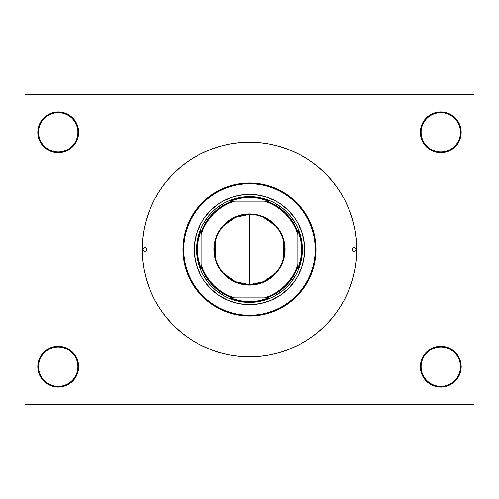 <?xml version="1.0" encoding="UTF-8"?>
<svg xmlns="http://www.w3.org/2000/svg" width="499" height="499" viewBox="0 0 499 499"><rect width="100%" height="100%" fill="white"/><g stroke="black" fill="none" stroke-linecap="round" stroke-linejoin="round"><path stroke-width="0.75" d="M460.44 366.69A19.661 19.661 0 0 0 440.785 347.03A19.661 19.661 0 0 0 421.125 366.69L420.37 366.69A20.415 20.415 0 0 1 440.785 346.275A20.415 20.415 0 0 1 461.195 366.69L460.44 366.69A19.661 19.661 0 0 1 440.785 386.345A19.661 19.661 0 0 1 421.125 366.69A19.661 19.661 0 0 1 440.785 347.03A19.661 19.661 0 0 1 460.44 366.69L461.195 366.69L460.808 362.704L459.641 358.875L457.758 355.35L455.219 352.257L452.125 349.718L448.595 347.828L444.765 346.668L440.785 346.275L436.8 346.668L432.97 347.828L429.439 349.718L426.346 352.257L423.807 355.35L421.923 358.875L420.763 362.704L420.37 366.69L420.763 370.67L421.923 374.5L423.807 378.03L426.346 381.124L429.439 383.662L432.97 385.546L436.8 386.713L440.785 387.105L444.765 386.713L448.595 385.546L452.125 383.662L455.219 381.124L457.758 378.03L459.641 374.5L460.808 370.67L461.195 366.69A20.415 20.415 0 0 1 440.785 387.105A20.415 20.415 0 0 1 420.37 366.69L421.125 366.69A19.661 19.661 0 0 0 440.785 386.345A19.661 19.661 0 0 0 460.44 366.69M77.875 366.69A19.661 19.661 0 0 0 58.215 347.03A19.661 19.661 0 0 0 38.56 366.69L37.805 366.69A20.415 20.415 0 0 1 58.215 346.275A20.415 20.415 0 0 1 78.63 366.69L77.875 366.69A19.661 19.661 0 0 1 58.215 386.345A19.661 19.661 0 0 1 38.56 366.69A19.661 19.661 0 0 1 58.215 347.03A19.661 19.661 0 0 1 77.875 366.69L78.63 366.69L78.237 362.704L77.077 358.875L75.193 355.35L72.654 352.257L69.561 349.718L66.03 347.828L62.2 346.668L58.215 346.275L54.235 346.668L50.405 347.828L46.875 349.718L43.781 352.257L41.242 355.35L39.359 358.875L38.192 362.704L37.805 366.69L38.192 370.67L39.359 374.5L41.242 378.03L43.781 381.124L46.875 383.662L50.405 385.546L54.235 386.713L58.215 387.105L62.2 386.713L66.03 385.546L69.561 383.662L72.654 381.124L75.193 378.03L77.077 374.5L78.237 370.67L78.63 366.69A20.415 20.415 0 0 1 58.215 387.105A20.415 20.415 0 0 1 37.805 366.69L38.56 366.69A19.661 19.661 0 0 0 58.215 386.345A19.661 19.661 0 0 0 77.875 366.69M77.875 132.31A19.661 19.661 0 0 0 58.215 112.655A19.661 19.661 0 0 0 38.56 132.31L37.805 132.31A20.415 20.415 0 0 1 58.215 111.895A20.415 20.415 0 0 1 78.63 132.31L77.875 132.31A19.661 19.661 0 0 1 58.215 151.97A19.661 19.661 0 0 1 38.56 132.31A19.661 19.661 0 0 1 58.215 112.655A19.661 19.661 0 0 1 77.875 132.31L78.63 132.31L78.237 128.33L77.077 124.501L75.193 120.97L72.654 117.876L69.561 115.338L66.03 113.454L62.2 112.287L58.215 111.895L54.235 112.287L50.405 113.454L46.875 115.338L43.781 117.876L41.242 120.97L39.359 124.501L38.192 128.33L37.805 132.31L38.192 136.296L39.359 140.125L41.242 143.65L43.781 146.743L46.875 149.282L50.405 151.172L54.235 152.332L58.215 152.725L62.2 152.332L66.03 151.172L69.561 149.282L72.654 146.743L75.193 143.65L77.077 140.125L78.237 136.296L78.63 132.31A20.415 20.415 0 0 1 58.215 152.725A20.415 20.415 0 0 1 37.805 132.31L38.56 132.31A19.661 19.661 0 0 0 58.215 151.97A19.661 19.661 0 0 0 77.875 132.31M460.44 132.31A19.661 19.661 0 0 0 440.785 112.655A19.661 19.661 0 0 0 421.125 132.31L420.37 132.31A20.415 20.415 0 0 1 440.785 111.895A20.415 20.415 0 0 1 461.195 132.31L460.44 132.31A19.661 19.661 0 0 1 440.785 151.97A19.661 19.661 0 0 1 421.125 132.31A19.661 19.661 0 0 1 440.785 112.655A19.661 19.661 0 0 1 460.44 132.31L461.195 132.31L460.808 128.33L459.641 124.501L457.758 120.97L455.219 117.876L452.125 115.338L448.595 113.454L444.765 112.287L440.785 111.895L436.8 112.287L432.97 113.454L429.439 115.338L426.346 117.876L423.807 120.97L421.923 124.501L420.763 128.33L420.37 132.31L420.763 136.296L421.923 140.125L423.807 143.65L426.346 146.743L429.439 149.282L432.97 151.172L436.8 152.332L440.785 152.725L444.765 152.332L448.595 151.172L452.125 149.282L455.219 146.743L457.758 143.65L459.641 140.125L460.808 136.296L461.195 132.31A20.415 20.415 0 0 1 440.785 152.725A20.415 20.415 0 0 1 420.37 132.31L421.125 132.31A19.661 19.661 0 0 0 440.785 151.97A19.661 19.661 0 0 0 460.44 132.31M473.295 404.489L25.705 404.489L24.95 403.735L24.95 95.265L25.705 94.511L473.295 94.511L25.705 94.511L24.95 95.265L24.95 403.735L25.705 404.489L473.295 404.489L474.05 403.735L474.05 95.265L474.05 403.735L473.295 404.489M219.042 352.45L219.753 352.656M473.295 94.511L474.05 95.265L473.295 94.511M181.393 332.49L189.851 338.765L198.889 344.185L208.414 348.689L218.337 352.238L228.554 354.795L238.977 356.342L249.5 356.86L260.023 356.342L270.446 354.795L280.663 352.238L290.586 348.689L300.111 344.185L309.149 338.765L317.607 332.49L325.417 325.417L332.49 317.607L338.765 309.149L344.185 300.111L348.689 290.586L352.238 280.663L354.795 270.446L356.342 260.023L356.86 249.5A107.36 107.36 0 0 1 249.5 356.86A107.36 107.36 0 0 1 142.14 249.5A107.36 107.36 0 0 1 249.5 142.14A107.36 107.36 0 0 1 356.86 249.5L356.342 238.977L354.795 228.554L352.238 218.337L348.689 208.414L344.185 198.889L338.765 189.851L332.49 181.393L325.417 173.583L317.607 166.51L309.149 160.235L300.111 154.815L290.586 150.311L280.663 146.762L270.446 144.205L260.023 142.658L249.5 142.14L238.977 142.658L228.554 144.205L218.337 146.762L208.414 150.311L198.889 154.815L189.851 160.235L181.393 166.51L173.583 173.583L166.51 181.393L160.235 189.851L154.815 198.889L150.311 208.414L146.762 218.337L144.205 228.554L142.658 238.977L142.14 249.5L142.658 260.023L144.205 270.446L146.762 280.663L150.311 290.586L154.815 300.111L160.235 309.149L166.51 317.607L173.583 325.417L181.393 332.49L189.851 338.765M459.641 140.125L460.808 136.296M39.359 124.501L38.192 128.33M39.359 358.875L38.192 362.704M459.641 374.5L460.808 370.67M275.379 273.296L263.634 281.692L249.5 284.655A35.155 35.155 0 0 0 284.655 249.5A35.155 35.155 0 0 0 249.5 214.345L249.5 213.89A35.61 35.61 0 0 1 285.11 249.5A35.61 35.61 0 0 1 249.5 285.11L249.5 214.345A35.155 35.155 0 0 1 284.655 249.5A35.155 35.155 0 0 1 249.5 284.655L235.366 281.692L223.621 273.296M263.285 217.159L275.379 225.704M283.519 240.624L283.519 258.376M275.473 295.614L269.753 298.396L264.863 300.142L254.69 302.169L249.5 302.425L249.5 301.67L239.57 300.716L230.002 297.891L232.129 297.891A51.409 51.409 0 0 1 201.109 266.871L201.109 268.998L198.284 259.43L197.33 249.5L198.284 239.57L201.109 230.002L201.109 268.998A52.17 52.17 0 0 1 201.109 230.002L201.109 232.129A51.409 51.409 0 0 1 232.129 201.109L230.002 201.109A52.17 52.17 0 0 1 249.5 197.33L249.5 196.575A52.925 52.925 0 0 0 196.575 249.5A52.925 52.925 0 0 0 249.5 302.425L249.5 301.67A52.17 52.17 0 0 1 230.002 297.891L268.998 297.891A52.17 52.17 0 0 1 249.5 301.67L259.43 300.716L268.998 297.891L266.871 297.891A51.409 51.409 0 0 0 297.891 266.871L297.891 230.002A52.17 52.17 0 0 1 297.891 268.998L300.716 259.43L301.67 249.5L300.716 239.57L297.891 230.002L297.891 232.129A51.409 51.409 0 0 0 266.871 201.109L230.002 201.109L239.57 198.284L249.5 197.33A52.17 52.17 0 0 1 268.998 201.109L259.43 198.284L249.5 197.33L249.5 196.575A52.925 52.925 0 0 1 302.425 249.5A52.925 52.925 0 0 1 249.5 302.425A52.925 52.925 0 0 1 196.575 249.5A52.925 52.925 0 0 1 249.5 196.575L259.823 197.592L264.863 198.858L269.753 200.604L275.891 203.623M295.614 223.527L298.396 229.247L300.142 234.137L301.408 239.177L302.425 249.5L301.408 259.823L300.142 264.863L298.396 269.753L295.377 275.891M223.527 203.386L229.247 200.604L234.137 198.858L239.177 197.592L249.5 196.575A52.925 52.925 0 0 1 302.425 249.5A52.925 52.925 0 0 1 249.5 302.425L239.177 301.408L234.137 300.142L229.247 298.396L223.109 295.377M203.386 275.473L200.604 269.753L198.858 264.863L197.592 259.823L196.575 249.5L197.592 239.177L198.858 234.137L200.604 229.247L203.623 223.109M297.891 268.998L297.891 266.871A51.409 51.409 0 0 1 266.871 297.891L264.489 297.891L270.233 295.72L275.673 292.876L280.725 289.389L285.322 285.322L289.389 280.725L292.876 275.673L295.72 270.233L297.891 264.489L297.891 234.511L295.72 228.767L292.876 223.327L289.389 218.275L285.322 213.678L280.725 209.611L275.673 206.124L270.233 203.28L264.489 201.109L234.511 201.109L228.767 203.28L223.327 206.124L218.275 209.611L213.678 213.678L209.611 218.275L206.124 223.327L203.28 228.767L201.109 234.511L201.109 264.489L203.28 270.233L206.124 275.673L209.611 280.725L213.678 285.322L218.275 289.389L223.327 292.876L228.767 295.72L234.511 297.891L264.489 297.891A50.655 50.655 0 0 0 297.891 264.489L297.891 268.998M268.998 201.109L266.871 201.109A51.409 51.409 0 0 1 297.891 232.129L297.891 234.511A50.655 50.655 0 0 0 264.489 201.109L268.998 201.109M249.5 213.89L256.449 214.576L263.129 216.597L269.285 219.891L274.681 224.319L279.109 229.715L282.403 235.871L284.424 242.551L285.11 249.5L284.941 252.993L283.575 259.836L280.906 266.285L279.109 269.285L274.681 274.681L269.285 279.109L263.129 282.403L259.836 283.575L252.993 284.941L246.007 284.941L239.164 283.575L235.871 282.403L229.715 279.109L224.319 274.681L221.974 272.092L219.891 269.285L216.597 263.129L214.576 256.449L214.059 252.993L214.059 246.007L215.425 239.164L216.597 235.871L219.891 229.715L224.319 224.319L229.715 219.891L235.871 216.597L242.551 214.576L249.5 213.89L249.5 284.655A35.155 35.155 0 0 1 214.345 249.5A35.155 35.155 0 0 1 249.5 214.345A35.155 35.155 0 0 0 214.345 249.5A35.155 35.155 0 0 0 249.5 284.655L249.5 285.11A35.61 35.61 0 0 1 213.89 249.5A35.61 35.61 0 0 1 249.5 213.89M215.481 258.376L215.481 240.624M223.621 225.704L235.366 217.308L249.5 214.345M232.129 201.109A51.409 51.409 0 0 0 201.109 232.129L201.109 234.511A50.655 50.655 0 0 1 234.511 201.109L232.129 201.109M201.109 266.871A51.409 51.409 0 0 0 232.129 297.891L234.511 297.891A50.655 50.655 0 0 1 201.109 264.489L201.109 266.871M352.325 249.5A1.89 1.89 0 0 1 354.215 247.61A1.89 1.89 0 0 1 356.105 249.5L355.55 250.835L354.215 251.39L352.88 250.835L352.325 249.5L352.88 248.165L354.215 247.61L355.55 248.165L356.105 249.5A1.89 1.89 0 0 1 354.215 251.39A1.89 1.89 0 0 1 352.325 249.5L352.88 250.835L354.215 251.39L355.55 250.835L356.105 249.5L355.55 248.165L354.215 247.61L352.88 248.165L352.325 249.5M142.895 249.5A1.89 1.89 0 0 1 144.785 247.61A1.89 1.89 0 0 1 146.675 249.5L146.12 250.835L144.785 251.39L143.45 250.835L142.895 249.5L143.45 248.165L144.785 247.61L146.12 248.165L146.675 249.5A1.89 1.89 0 0 1 144.785 251.39A1.89 1.89 0 0 1 142.895 249.5L143.45 250.835L144.785 251.39L146.12 250.835L146.675 249.5L146.12 248.165L144.785 247.61L143.45 248.165L142.895 249.5M206.817 214.508A55.189 55.189 0 0 0 194.311 249.5A55.189 55.189 0 0 1 249.5 194.311A55.189 55.189 0 0 1 304.689 249.5A55.189 55.189 0 0 0 292.183 214.508M292.146 214.464A55.189 55.189 0 0 0 288.547 210.491M288.509 210.453A55.189 55.189 0 0 0 284.536 206.854M284.492 206.817A55.189 55.189 0 0 0 265.524 196.687L275.517 200.823L280.164 203.611L288.528 210.472L295.389 218.836L298.177 223.483L302.313 233.476L304.427 244.092L304.427 254.908L302.313 265.524L298.177 275.517L295.389 280.164L288.528 288.528L280.164 295.389L270.62 300.492L260.266 303.629L249.5 304.689L238.734 303.629L228.38 300.492L218.836 295.389L210.472 288.528L203.611 280.164L200.823 275.517L196.687 265.524L194.573 254.908L194.573 244.092L196.687 233.476L200.823 223.483L203.611 218.836L210.472 210.472L218.836 203.611L223.483 200.823L233.476 196.687A55.189 55.189 0 0 0 214.508 206.817M214.464 206.854A55.189 55.189 0 0 0 210.491 210.453M210.453 210.491A55.189 55.189 0 0 0 206.854 214.464M316.035 249.5L315.274 249.5A65.774 65.774 0 0 1 249.5 315.274A65.774 65.774 0 0 1 183.726 249.5L182.965 249.5A66.535 66.535 0 0 0 249.5 316.035A66.535 66.535 0 0 0 316.035 249.5A66.535 66.535 0 0 1 249.5 316.035A66.535 66.535 0 0 1 182.965 249.5L183.289 242.976L184.243 236.52L185.834 230.189L188.029 224.039L190.824 218.138L194.18 212.537L198.072 207.291L202.457 202.457L207.291 198.072L212.537 194.18L218.138 190.824L224.039 188.029L230.189 185.834L236.52 184.243L242.976 183.289L249.5 182.965L256.024 183.289L262.48 184.243L268.811 185.834L274.961 188.029L280.862 190.824L286.463 194.18L291.709 198.072L296.543 202.457L300.928 207.291L304.82 212.537L308.176 218.138L310.971 224.039L313.166 230.189L314.757 236.52L315.711 242.976L316.035 249.5L315.711 256.024L314.757 262.48L313.166 268.811L310.971 274.961L308.176 280.862L304.82 286.463L300.928 291.709L296.543 296.543L291.709 300.928L286.463 304.82L280.862 308.176L274.961 310.971L268.811 313.166L262.48 314.757L256.024 315.711L249.5 316.035L242.976 315.711L236.52 314.757L230.189 313.166L224.039 310.971L218.138 308.176L212.537 304.82L207.291 300.928L202.457 296.543L198.072 291.709L194.18 286.463L190.824 280.862L188.029 274.961L185.834 268.811L184.243 262.48L183.289 256.024L182.965 249.5A66.535 66.535 0 0 1 249.5 182.965A66.535 66.535 0 0 1 316.035 249.5A66.535 66.535 0 0 0 249.5 182.965A66.535 66.535 0 0 0 182.965 249.5L183.726 249.5L184.037 255.95L184.986 262.331L186.557 268.593L188.728 274.675L191.491 280.507L194.81 286.046L198.652 291.229L202.987 296.013L207.771 300.348L212.954 304.19L218.493 307.509L224.325 310.272L230.407 312.443L236.669 314.014L243.05 314.963L249.5 315.274L255.95 314.963L262.331 314.014L268.593 312.443L274.675 310.272L280.507 307.509L286.046 304.19L291.229 300.348L296.013 296.013L300.348 291.229L304.19 286.046L307.509 280.507L310.272 274.675L312.443 268.593L314.014 262.331L314.963 255.95L314.963 243.05L314.014 236.669L312.443 230.407L310.272 224.325L307.509 218.493L304.19 212.954L300.348 207.771L296.013 202.987L291.229 198.652L286.046 194.81L280.507 191.491L274.675 188.728L268.593 186.557L262.331 184.986L255.95 184.037L243.05 184.037L236.669 184.986L230.407 186.557L224.325 188.728L218.493 191.491L212.954 194.81L207.771 198.652L202.987 202.987L198.652 207.771L194.81 212.954L191.491 218.493L188.728 224.325L186.557 230.407L184.986 236.669L184.037 243.05L183.726 249.5A65.774 65.774 0 0 1 249.5 183.726A65.774 65.774 0 0 1 315.274 249.5L316.035 249.5M317.607 166.51L309.149 160.235M296.175 274.45L290.412 283.076L286.925 286.925L283.076 290.412L274.45 296.175M224.55 296.175L215.924 290.412L212.075 286.925L208.588 283.076L202.825 274.45M202.825 224.55L208.588 215.924L212.075 212.075L215.924 208.588L224.55 202.825M274.45 202.825L283.076 208.588L286.925 212.075L290.412 215.924L296.175 224.55M233.476 196.687L244.092 194.573L249.5 194.311L254.908 194.573L265.524 196.687M196.831 244.31L197.592 239.177M205.494 220.096L208.588 215.924M254.69 196.831L259.823 197.592M278.904 205.494L283.076 208.588M302.169 254.69L301.408 259.823M293.506 278.904L290.412 283.076M244.31 302.169L239.177 301.408M220.096 293.506L215.924 290.412M292.183 284.492A55.189 55.189 0 0 0 304.689 249.5A55.189 55.189 0 0 1 249.5 304.689A55.189 55.189 0 0 1 194.311 249.5A55.189 55.189 0 0 0 206.817 284.492M206.854 284.536A55.189 55.189 0 0 0 210.453 288.509M210.491 288.547A55.189 55.189 0 0 0 214.464 292.146M214.508 292.183A55.189 55.189 0 0 0 233.476 302.313M265.524 302.313A55.189 55.189 0 0 0 284.492 292.183M284.536 292.146A55.189 55.189 0 0 0 288.509 288.547M288.547 288.509A55.189 55.189 0 0 0 292.146 284.536"/></g></svg>
